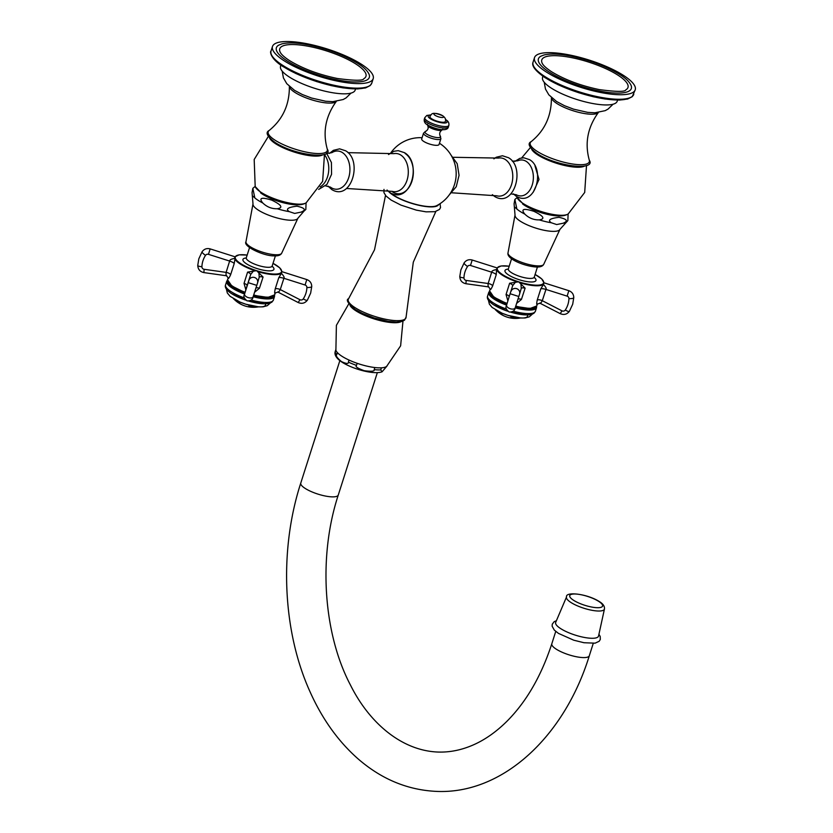 <?xml version="1.0" encoding="UTF-8"?>
<svg xmlns="http://www.w3.org/2000/svg" width="833" height="833" viewBox="0 0 833 833"><rect width="100%" height="100%" fill="white"/><g stroke="black" fill="none" stroke-linecap="round" stroke-linejoin="round"><path stroke-width="1.25" d="M604.446 609.027L598.552 636.016A22.501 6.07 17.7 0 1 583.891 637.349A22.501 6.07 17.7 0 1 560.703 628.634A22.501 6.07 -162.3 0 1 555.705 622.345L566.534 596.928A19.909 5.373 17.7 0 0 570.959 602.488A19.909 5.373 17.7 0 0 591.482 610.204A19.909 5.373 17.7 0 0 604.446 609.027C604.8 606.309 603.102 603.831 599.364 601.582C587.036 593.69 565.274 591.336 566.534 596.928M349.027 360.064L348.371 362.126C348.683 364.021 346.403 363.854 341.52 361.626C337.115 357.919 335.522 355.597 336.73 354.671L337.386 352.609A27 7.278 -162.3 0 0 341.978 356.285A27 7.278 17.7 0 0 349.027 360.064A27 7.278 17.7 0 0 357.17 363.313A27 7.278 17.7 0 0 374.84 367.54A27 7.278 17.7 0 0 381.42 367.822A27 7.278 17.7 0 0 386.668 366.333L400.631 345.81L402.974 321.09M336.73 354.671A27 7.278 -162.3 0 1 335.168 351.703L334.96 352.765C334.876 355.93 337.282 359.106 342.176 362.282C352.942 369.113 373.798 374.902 382.087 371.789L380.764 369.883L381.42 367.822M374.84 367.54L374.184 369.613C374.86 371.289 371.58 371.664 364.323 370.716C357.534 368.301 354.931 366.52 356.514 365.375L357.17 363.313M382.087 371.789L386.981 366.051M348.808 303.806L336.397 325.318L335.897 350.131A27 7.278 17.7 0 0 337.386 352.609M335.168 351.703L335.793 349.725M390.604 192.975A26.354 7.112 17.7 0 0 393.822 195.338A26.354 7.112 17.7 0 0 436.669 205.657A35.996 35.996 0 0 0 439.449 143.255M392.76 192.059A21.044 14.411 -87.6 0 0 411.971 181.115A21.044 14.411 -87.6 0 0 405.088 153.449M423.747 141.433A9.111 2.457 17.7 0 0 433.035 144.942A9.111 2.457 17.7 0 0 439.053 144.484L440.896 138.705A9.111 2.457 -162.3 0 1 434.878 139.163A9.111 2.457 -162.3 0 1 425.59 135.654A9.111 2.457 17.7 0 1 423.539 133.165L421.696 138.944A9.111 2.457 17.7 0 0 423.747 141.433M347.996 152.647L393.905 153.647A19.117 13.099 92.4 0 1 400.788 155.053A19.117 13.099 -87.6 0 1 407.587 178.22A19.117 13.099 -87.6 0 1 392.301 191.371L346.476 188.477M326.921 153.449L331.919 152.637A19.128 13.099 92.4 0 1 331.919 152.637A19.128 13.099 92.4 0 1 342.415 152.574A19.128 13.099 -87.6 0 1 348.673 177.71A19.128 13.099 -87.6 0 1 331.222 187.664A19.128 13.099 92.4 0 1 330.451 187.123L325.547 185.884M355.712 88.954L355.087 90.256A39.141 10.558 -162.3 0 1 329.045 92.078A39.141 10.558 -162.3 0 1 289.343 77.032A39.141 10.558 17.7 0 1 280.513 66.453L280.763 65.036M361.335 64.193A52.864 14.265 17.7 0 0 307.439 43.826A52.864 14.265 17.7 0 0 272.485 46.481A52.864 14.265 17.7 0 0 284.355 60.924A52.864 14.265 -162.3 0 0 338.25 81.29A52.864 14.265 -162.3 0 0 373.205 78.635A52.864 14.265 -162.3 0 0 361.335 64.193M368.915 73.95A48.772 13.161 -162.3 0 1 342.321 80.791A48.772 13.161 -162.3 0 1 287.333 61.048A48.772 13.161 -162.3 0 1 278.691 45.159L281.939 43.857C288.478 42.306 297.537 42.681 309.116 45.003C328.098 49.043 344.352 55.197 357.878 63.443C363.521 66.994 367.197 70.493 368.915 73.95M355.795 63.954A45.253 12.214 -162.3 0 1 363.813 78.708C363.042 80.822 354.192 80.739 337.25 78.469C318.56 74.543 302.608 68.566 289.426 60.538C284.178 57.071 281.065 54.228 280.096 51.99A45.253 12.214 -162.3 0 1 304.763 45.648A45.253 12.214 -162.3 0 1 355.795 63.954M252.597 195.901L254.825 197.9L252.836 188.341L252.055 192.621L252.993 203.887A23.595 6.362 17.7 0 0 265.529 213.894A23.595 6.362 17.7 0 0 290.144 220.224A23.595 6.362 -162.3 0 0 297.912 218.225L304.014 211.124A27.905 7.528 -162.3 0 1 300.984 212.134C306.429 209.989 305.086 208 296.954 206.188C287.906 207.271 285.355 209.093 289.301 211.644L294.653 213.425L300.984 212.134M277.243 208.75C281.065 208.125 284.709 206.438 271.829 200.17C258.303 195.911 260.167 199.785 262.78 202.981C266.935 206.98 271.756 208.906 277.243 208.75A27.905 7.528 17.7 0 0 289.301 211.644M306.086 202.867L305.826 209.479L304.014 211.124M451.83 192.787L496.78 195.807A19.128 13.099 -87.6 0 0 512.066 182.666A19.128 13.099 -87.6 0 0 505.267 159.499A19.128 13.099 92.4 0 0 498.384 158.083L453.339 157.291M510.931 193.881L516.273 194.755A17.993 12.328 -87.6 0 0 532.308 184.718A17.993 12.328 -87.6 0 0 526.31 161.435A17.993 12.328 92.4 0 0 517.72 160.79L512.316 161.206M534.953 165.725L539.013 179.449L533.193 192.267M568.116 213.998L567.856 220.599L559.953 229.356A23.595 6.362 17.7 0 1 552.185 231.345A23.595 6.362 -162.3 0 1 527.57 225.014A23.595 6.362 -162.3 0 1 515.023 215.018L514.086 203.752L514.877 199.462L516.866 209.021L514.638 207.032M551.331 222.765L556.683 224.556L563.025 223.265C568.47 221.109 567.127 219.131 558.995 217.319C549.947 218.402 547.396 220.214 551.331 222.765A27.905 7.528 -162.3 0 1 539.274 219.881C543.106 219.256 546.75 217.569 533.859 211.301C520.344 207.042 522.208 210.916 524.811 214.112A27.905 7.528 -162.3 0 1 516.866 209.021M539.274 219.881C533.797 220.037 528.976 218.111 524.811 214.112M617.753 100.085L617.128 101.387A39.141 10.558 17.7 0 1 591.086 103.198A39.141 10.558 17.7 0 1 551.384 88.163A39.141 10.558 -162.3 0 1 542.554 77.584L542.793 76.167M546.396 72.055A52.864 14.265 17.7 0 0 600.291 92.421A52.864 14.265 17.7 0 0 635.246 89.766A52.864 14.265 17.7 0 0 623.365 75.324A52.864 14.265 -162.3 0 0 569.47 54.957A52.864 14.265 -162.3 0 0 534.515 57.612A52.864 14.265 -162.3 0 0 546.396 72.055M630.956 85.081A48.772 13.161 -162.3 0 1 604.362 91.911A48.772 13.161 -162.3 0 1 549.374 72.179A48.772 13.161 -162.3 0 1 540.732 56.28L543.97 54.988C550.519 53.437 559.578 53.812 571.157 56.134C590.139 60.174 606.393 66.317 619.919 74.574C625.552 78.125 629.227 81.624 630.956 85.081M617.826 75.085A45.253 12.214 -162.3 0 1 625.843 89.839C625.083 91.953 616.233 91.869 599.291 89.6C580.591 85.674 564.649 79.697 551.456 71.669C546.219 68.202 543.106 65.349 542.137 63.121A45.253 12.214 -162.3 0 1 566.804 56.779A45.253 12.214 -162.3 0 1 617.826 75.085M445.322 121.514A8.101 2.187 -162.3 0 1 439.97 121.92A8.101 2.187 -162.3 0 1 431.713 118.807A8.101 2.187 17.7 0 1 429.89 116.589C431.661 114.381 431.15 111.028 442.739 115.766C445.353 117.745 446.207 119.66 445.322 121.514M442.458 115.62A5.081 1.374 -162.3 0 1 441.906 117.484A5.081 1.374 -162.3 0 1 435.055 115.308A5.081 1.374 17.7 0 1 435.597 113.444A5.081 1.374 17.7 0 1 442.458 115.62M256.866 307.023L257.845 306.856L256.856 307.075A23.647 12.287 117.5 0 0 257.168 307.044L257.23 307.033A27.364 22.189 -95.1 0 0 258.126 306.877A23.001 11.954 -62.5 0 1 257.834 306.898L256.866 307.023L257.845 306.856M258.397 306.846A27.354 22.179 84.9 0 1 257.918 306.94L257.668 306.981A27.343 22.168 84.9 0 1 257.418 307.013A23.813 12.37 -62.5 0 1 257.158 307.054A23.813 12.37 -62.5 0 1 256.418 307.127L257.991 306.846A24.605 1.354 -73.2 0 0 258.022 306.815M235.822 300.838L239.727 303.337A27.187 18.399 122.6 0 0 241.643 304.597A26 17.805 92.4 0 1 241.06 304.326L240.445 304.003A25.875 17.722 92.4 0 1 240.216 303.878A25.875 17.722 92.4 0 1 239.404 303.399A25.875 17.722 92.4 0 1 239.102 303.202M240.216 303.878A27.374 27.374 0 0 0 241.362 304.482L241.341 304.472A26.146 17.909 -87.6 0 0 241.934 304.743A27.187 18.399 122.6 0 0 242.497 305.003A27.374 27.374 0 0 0 257.158 307.054M257.709 306.711L257.064 306.815A27.02 23.647 77.3 0 1 255.044 307.138A23.813 16.119 -57.4 0 1 254.627 307.117A27.031 11.141 -79.6 0 0 255.648 306.752L255.679 306.617A27.333 18.722 -87.6 0 0 255.856 306.565M256.626 306.669A27.374 18.742 92.4 0 1 256.533 306.7L256.127 306.773A26.927 11.1 100.4 0 1 256.064 306.804A22.668 15.338 122.6 0 0 256.814 306.825A26.968 23.605 -102.7 0 0 256.918 306.804L257.105 306.731A26.968 23.605 77.3 0 1 257.001 306.783M251.868 306.731L251.743 306.69A27.145 17.608 -86.1 0 0 252.253 306.586A23.428 16.681 124.2 0 0 252.441 306.638L255.314 306.565A27.343 17.732 93.9 0 1 254.783 306.721A22.751 16.191 -55.8 0 1 254.586 306.7L251.889 306.69L253.721 306.94L254.429 306.773L253.68 306.377L254.596 306.648L253.669 306.429L254.409 306.815L253.711 306.981M252.441 306.638L253.544 306.284M250.483 306.482L249.494 305.919L250.254 305.649L252.232 306.117A27.343 12.901 99.1 0 1 251.826 306.294A22.751 19.097 -46.7 0 1 251.597 306.242L248.848 306.086A27.145 12.807 -80.9 0 0 249.234 305.971A23.428 19.669 133.3 0 0 249.463 306.044L250.962 306.461M250.275 305.596L249.515 305.867L250.254 305.649M250.483 305.794L251.597 306.242M257.918 306.94L258.969 306.742M231.866 293.799A23.282 6.279 17.7 0 0 245.652 300.088M251.295 300.088A25.084 6.768 17.7 0 0 273.359 300.119L271.777 302.254L268.684 303.504L264.342 303.826L248.755 301.077A23.282 6.279 17.7 0 0 270.819 301.994M245.85 289.759L244.027 283.418L247.588 272.11L256.574 270.673A24.292 6.549 -162.3 0 1 235.281 257.033L234.219 263.551L230.595 274.807C229.002 278.243 228.19 279.274 228.148 277.889L228.159 277.847A1.801 1.739 12 0 1 228.148 277.889M275.317 292.862C274.484 294.132 274.442 292.831 275.192 288.968L278.774 277.691L281.398 273.38L281.585 271.735A24.292 6.549 17.7 0 0 273.005 263.332L279.711 267.81L281.981 271.683M281.585 271.735A24.292 6.549 -162.3 0 1 256.574 270.673L263.072 277.025L259.407 288.291L254.586 292.268M234.521 258.469C231.282 258.98 229.658 259.844 229.637 261.062L226.118 272.381A5.154 2.395 -172 0 1 230.595 274.807M234.219 263.551A5.404 1.458 -162.3 0 0 229.637 261.062L208.458 254.346A2.561 2.468 -163.5 0 0 205.543 255.335A23.845 22.96 -163.5 0 0 201.909 266.706A2.561 2.468 -163.5 0 0 204.147 269.298L226.118 272.381C225.92 274.963 226.097 276.046 226.659 275.619M277.858 291.873C278.253 292.591 279.045 291.821 280.252 289.561A5.227 2.27 25.8 0 0 275.192 288.968M274.713 294.778A24.751 6.674 -162.3 0 1 274.692 294.82L275.306 292.914L277.962 292.112L298.214 302.535L299.932 299.703L280.252 289.561L283.907 278.295C284.605 277.535 283.793 275.921 281.46 273.443A3.124 2.28 -51.4 0 1 281.346 273.484M258.865 272.391L259.23 277.243L257.584 282.824M259.23 277.233L259.23 277.243A5.404 1.458 -162.3 0 1 263.072 277.025M255.929 288.083A5.154 2.083 -148.9 0 1 259.407 288.291M247.016 285.906L247.057 285.792A5.227 2.02 6.7 0 0 247.057 285.781A5.227 2.02 6.7 0 0 244.027 283.418M259.25 277.16L257.553 282.908A4.498 4.332 -163.5 0 1 257.532 282.991L256.783 285.375L248.213 282.658L244.256 294.976L250.65 274.526L253.628 270.808A3.124 1.885 92.5 0 1 253.544 270.819M235.427 300.453A27.322 27.322 0 0 0 235.791 300.775L235.114 300.13M239.425 303.379A27.322 27.322 0 0 0 240.216 303.826A25.833 17.691 92.4 0 0 240.466 303.962L241.06 304.326A25.958 17.774 92.4 0 0 241.143 304.316M235.968 300.89L239.154 303.025L236.218 301.171M239.133 303.066A27.281 18.461 -57.4 0 0 239.675 303.472L239.685 303.431A27.229 18.43 -57.4 0 1 239.154 303.025M239.665 303.493A25.25 17.295 92.4 0 1 237.988 302.504A27.374 27.374 0 0 1 236.031 301.025M256.793 306.825A26.968 23.605 77.3 0 1 256.377 306.908L256.387 306.867A22.876 15.483 -57.4 0 1 255.856 306.846A26.885 11.079 100.4 0 1 255.325 307.033L255.314 307.075A26.968 23.605 77.3 0 1 255.065 307.096A23.761 16.077 -57.4 0 1 254.763 307.075M257.064 306.815L257.73 306.659M255.314 307.075A26.968 23.605 -102.7 0 0 256.366 306.908A22.939 15.525 -57.4 0 1 255.846 306.888A26.927 11.1 100.4 0 1 255.314 307.075M253.669 306.429L254.596 306.648A22.699 16.16 -55.8 0 0 254.804 306.679L254.783 306.721A27.302 17.701 93.9 0 0 255.231 306.544M253.565 306.232L252.461 306.586L253.242 306.877M248.869 306.044L251.035 306.534M252.17 306.107A27.302 12.88 99.1 0 1 251.847 306.242A22.699 19.055 -46.7 0 1 251.618 306.19M249.515 305.867L250.504 306.429M497.686 311.823A27.187 18.399 -57.4 0 1 497.332 311.521L501.237 314.02A27.187 18.399 122.6 0 0 503.122 315.405A25.688 17.597 92.4 0 1 502.538 315.134L501.924 314.801A25.552 17.503 92.4 0 1 501.049 314.301A25.552 17.503 92.4 0 1 500.883 314.197A25.552 17.503 92.4 0 1 499.935 313.541M495.874 310.136A27.374 27.374 0 0 0 497.332 311.521L497.343 311.49M493.907 304.93A23.282 6.279 17.7 0 0 507.693 311.219L493.667 304.816C488.586 301.442 486.566 298.506 487.607 295.996L488.742 292.445A25.084 6.768 -162.3 0 0 494.375 299.297A25.084 6.768 -162.3 0 0 506.589 305.149M510.816 312.198A23.282 6.279 17.7 0 0 532.849 313.114M490.189 289.009L490.2 288.978A1.801 1.739 12 0 1 490.189 289.009C490.221 290.405 491.033 289.374 492.636 285.938L496.249 274.671L496.551 269.6C493.323 270.1 491.689 270.964 491.668 272.193L488.148 283.512A5.154 2.395 -172 0 1 492.636 285.938M537.358 303.983C536.525 305.263 536.483 303.972 537.223 300.099L540.815 288.812L543.387 284.615L543.626 282.866A24.292 6.549 -162.3 0 0 535.046 274.463M539.888 303.004C540.284 303.722 541.086 302.952 542.293 300.692A5.227 2.27 25.8 0 0 537.223 300.099M507.88 300.89L506.058 294.538L509.619 283.23L518.615 281.804L525.113 288.145L521.437 299.422L516.627 303.399M543.626 282.866A24.292 6.549 17.7 0 1 518.615 281.804A24.292 6.549 17.7 0 1 497.311 268.164L496.551 269.6M517.959 299.203A5.154 2.083 -148.9 0 1 521.437 299.422M509.057 297.037L509.088 296.923A5.227 2.02 6.7 0 0 509.098 296.902A5.227 2.02 6.7 0 0 506.058 294.538M509.088 296.923L512.691 285.646L509.098 296.902M509.619 283.23A5.394 1.458 17.7 0 1 512.691 285.646L515.658 281.939A3.124 1.885 92.5 0 1 515.575 281.939M496.249 274.671A5.404 1.458 -162.3 0 0 491.668 272.193L470.489 265.467A2.561 2.468 -163.5 0 0 467.573 266.466A23.845 22.96 -163.5 0 0 463.95 277.837A2.561 2.468 -163.5 0 0 466.188 280.429L488.148 283.512C487.961 286.094 488.138 287.166 488.69 286.75M536.744 305.909A24.751 6.674 -162.3 0 1 536.733 305.95L537.347 304.035L540.003 303.233L560.255 313.666L561.973 310.834L542.293 300.692L545.948 289.426C546.635 288.666 545.823 287.052 543.501 284.574L543.428 284.511M520.906 283.522L521.271 288.374L519.615 293.945M521.291 288.28L519.594 294.039A4.498 4.332 -163.5 0 0 516.595 288.635A4.498 4.332 16.5 0 0 510.993 291.404M519.75 317.842L519.105 317.946A27.02 23.647 77.3 0 1 517.085 318.268A23.813 16.119 -57.4 0 1 516.658 318.248A27.031 11.141 -79.6 0 0 517.678 317.883L517.72 317.748A27.333 18.722 -87.6 0 0 517.897 317.696M518.667 317.8A27.374 18.742 92.4 0 1 518.574 317.831L518.157 317.904A26.927 11.1 100.4 0 1 518.105 317.925A22.668 15.338 122.6 0 0 518.844 317.956A26.968 23.605 -102.7 0 0 518.959 317.935L518.959 317.935M513.909 317.862L513.784 317.821A27.145 17.608 -86.1 0 0 514.294 317.717A23.428 16.681 124.2 0 0 514.482 317.769L517.355 317.696A27.343 17.732 93.9 0 1 516.824 317.852A22.751 16.191 -55.8 0 1 516.627 317.821L513.919 317.81L515.762 318.06L516.46 317.894L515.721 317.508L516.637 317.779L515.721 317.508L516.45 317.946L515.762 318.06M514.482 317.769L515.585 317.415M516.627 317.821L515.7 317.56M512.524 317.612L511.535 317.04L512.295 316.779L514.273 317.248A27.343 12.901 99.1 0 1 513.867 317.425A22.751 19.097 -46.7 0 1 513.638 317.373L510.889 317.217A27.145 12.807 -80.9 0 0 511.275 317.102A23.428 19.669 133.3 0 0 511.493 317.175L512.982 317.56M512.305 316.727L511.535 317.04L512.295 316.779M512.524 316.915L513.638 317.373M520.427 317.977A27.354 22.179 84.9 0 1 519.959 318.071L519.709 318.112A27.343 22.168 84.9 0 1 519.459 318.144A23.813 12.37 -62.5 0 1 519.198 318.185A23.813 12.37 -62.5 0 1 518.449 318.258L518.324 318.248M519.969 318.05L521 317.873M518.438 318.206L520.031 317.977A24.605 1.354 -73.2 0 0 520.063 317.946A22.949 11.933 -62.5 0 0 520.156 317.956M502.82 315.228A25.636 17.555 92.4 0 1 502.549 315.093L501.945 314.759A25.5 17.472 92.4 0 1 501.049 314.249A27.322 27.322 0 0 1 500.258 313.739M497.332 311.459L496.645 310.709M497.728 311.865L500.654 313.76L497.728 311.865A27.26 18.451 122.6 0 0 498.03 312.125A27.26 18.451 122.6 0 0 498.249 312.302L498.519 312.521A24.855 17.014 92.4 0 0 498.832 312.76A24.855 17.014 92.4 0 0 501.164 314.228L501.174 314.197A27.281 18.461 -57.4 0 1 500.654 313.76M501.164 314.228L501.185 314.156A27.229 18.43 -57.4 0 1 500.664 313.718M518.834 317.956A26.968 23.605 77.3 0 1 518.407 318.029L518.428 317.987A22.876 15.483 -57.4 0 1 517.897 317.977A26.885 11.079 100.4 0 1 517.366 318.154L517.345 318.206A26.968 23.605 77.3 0 1 517.106 318.216A23.761 16.077 -57.4 0 1 516.804 318.206M519.761 317.789L519.126 317.894A26.968 23.605 77.3 0 1 519.032 317.914M517.345 318.206A26.968 23.605 -102.7 0 0 518.407 318.039A22.939 15.525 -57.4 0 1 517.876 318.019A26.927 11.1 100.4 0 1 517.345 318.206M517.262 317.675A27.302 17.701 93.9 0 1 516.835 317.8A22.699 16.16 -55.8 0 1 516.637 317.779L516.647 317.758M515.606 317.363L514.502 317.717L515.283 318.008M510.9 317.175L513.076 317.665M514.211 317.227A27.302 12.88 99.1 0 1 513.888 317.373A22.699 19.055 -46.7 0 1 513.649 317.321M511.545 316.998L512.534 317.56M520.271 317.967A27.312 22.137 84.9 0 1 520.198 317.977L520.177 317.998A23.001 11.954 -62.5 0 1 519.865 318.029L518.897 318.206A23.647 12.287 117.5 0 0 519.209 318.175L519.271 318.164A27.364 22.189 -95.1 0 0 520.167 318.008L520.177 317.998M519.886 317.977L518.897 318.206M573.635 600.322A17.222 4.644 17.7 0 0 596.845 607.684A17.222 4.644 17.7 0 0 598.708 601.384A17.222 4.644 17.7 0 0 575.499 594.012A17.222 4.644 17.7 0 0 573.635 600.322M593.252 643.399L589.316 655.748A19.68 5.31 -162.3 0 1 582.767 657.57A19.68 5.31 -162.3 0 1 561.942 652.166A19.68 5.31 -162.3 0 1 551.81 643.774L555.746 631.424M589.316 655.748C564.378 736.799 502.195 794.921 435.617 791.35C407.087 789.84 381.202 778.98 357.961 758.769C338.24 741.37 322.298 719.108 310.126 691.973C282.47 631.175 278.982 550.207 300.775 483.057A19.68 5.31 17.7 0 0 310.917 491.449A19.68 5.31 17.7 0 0 331.732 496.853A19.68 5.31 17.7 0 0 338.281 495.021C318.05 556.527 323.225 633.476 350.506 685.153C369.061 722.44 401.037 750.314 437.294 752.022C449.122 752.532 460.972 750.241 472.842 745.119C484.608 740.027 495.885 732.165 506.672 721.545C526.196 702.063 541.242 676.136 551.81 643.774M349.995 305.336A27.728 7.476 17.7 0 0 355.941 310.834A27.728 7.476 17.7 0 0 380.931 320.799A27.728 7.476 17.7 0 0 401.11 321.653M348.371 362.126A27 7.278 17.7 0 0 356.514 365.375M374.184 369.613A27 7.278 17.7 0 0 380.764 369.883M355.066 307.658A30.29 8.174 -162.3 0 1 348.6 298.724C345.674 299.734 347.861 303.316 355.17 309.47L362.334 313.354L374.173 317.946L388.303 321.361L396.331 322.079L401.308 321.611L404.536 320.195L406.087 317.071A30.29 8.174 17.7 0 1 387.178 319.57A30.29 8.174 17.7 0 1 355.066 307.658M438.647 204.554A27 7.278 17.7 0 1 420.519 205.647A27 7.278 17.7 0 1 393.353 195.318A27 7.278 -162.3 0 1 388.907 191.809M320.122 186.915A19.024 13.026 -87.6 0 0 324.599 154.855M322.517 154.938A28.614 7.716 -162.3 0 1 301.733 154.157A28.614 7.716 -162.3 0 1 275.785 143.838A28.614 7.716 17.7 0 1 269.6 138.049M324.474 154.313L322.652 181.344L306.159 202.815A27.291 7.362 -162.3 0 1 286.573 202.429A27.291 7.362 -162.3 0 1 261.26 192.454A27.291 7.362 -162.3 0 1 255.19 186.55L254.19 159.488L268.361 136.404M327.254 149.034A31.019 8.372 -162.3 0 1 309.335 152.678A31.019 8.372 -162.3 0 1 275.161 140.267A31.019 8.372 17.7 0 1 269.153 130.5C265.154 132.426 267.112 136.393 275.025 142.422C294.82 155.625 334.272 159.821 327.254 149.034C322.569 132.083 325.599 116.193 336.345 101.366M336.303 101.407A24.782 6.685 -162.3 0 1 319.06 101.761A24.782 6.685 -162.3 0 1 295.017 92.473A24.782 6.685 -162.3 0 1 289.363 86.424M367.676 86.694A51.521 13.901 -162.3 0 1 330.305 85.341A51.521 13.901 -162.3 0 1 283.501 66.744M271.027 51.021C269.705 51.625 270.787 59.143 283.168 66.64L296.007 73.585L316.561 81.561L331.295 85.632L343.071 87.882L357.513 88.944L365.583 87.913L370.185 85.57L371.757 83.175A52.864 14.265 -162.3 0 1 336.803 85.83A52.864 14.265 -162.3 0 1 282.908 65.463A52.864 14.265 17.7 0 1 271.027 51.021L272.485 46.481M260.542 192.798A24.584 6.633 17.7 0 0 295.809 204.803A24.584 6.633 -162.3 0 0 298.183 204.814M254.825 197.9A27.905 7.528 17.7 0 0 262.78 202.981M297.912 218.225L281.7 253.17A18.763 5.06 -162.3 0 1 275.525 254.752A18.763 5.06 17.7 0 1 255.939 249.713A18.763 5.06 17.7 0 1 245.964 241.757L252.993 203.887M586.515 165.444L584.693 192.465L568.2 213.946A27.291 7.362 -162.3 0 1 548.603 213.56A27.291 7.362 -162.3 0 1 523.291 203.585A27.291 7.362 -162.3 0 1 517.231 197.681L516.908 196.713M531.631 149.18A28.614 7.716 -162.3 0 0 537.826 154.969A28.614 7.716 17.7 0 0 563.774 165.288A28.614 7.716 17.7 0 0 584.558 166.069M522.572 203.929A24.584 6.633 -162.3 0 0 557.839 215.934A24.584 6.633 17.7 0 0 560.224 215.945M563.025 223.265A27.905 7.528 17.7 0 0 566.055 222.255M559.953 229.356L543.741 264.3A18.763 5.06 17.7 0 1 537.556 265.883A18.763 5.06 -162.3 0 1 517.98 260.844A18.763 5.06 -162.3 0 1 508.005 252.888L515.023 215.018M537.202 151.387A31.019 8.372 -162.3 0 1 531.194 141.62C527.164 143.547 529.122 147.524 537.056 153.543C556.861 166.756 596.303 170.952 589.295 160.165A31.019 8.372 17.7 0 1 571.365 163.809A31.019 8.372 17.7 0 1 537.202 151.387M598.344 112.538A24.782 6.685 -162.3 0 1 581.101 112.892A24.782 6.685 -162.3 0 1 557.048 103.604A24.782 6.685 -162.3 0 1 551.404 97.555M545.532 77.875A51.521 13.901 17.7 0 0 592.346 96.472A51.521 13.901 17.7 0 0 629.717 97.825M633.798 94.306A52.864 14.265 17.7 0 1 598.844 96.961A52.864 14.265 17.7 0 1 544.949 76.594A52.864 14.265 -162.3 0 1 533.068 62.152C531.392 65.807 535.442 71.013 545.199 77.771L558.048 84.716L578.602 92.692L593.335 96.763L605.102 99.012L619.544 100.075L627.624 99.033L632.226 96.701L635.246 89.766M423.539 133.165L425.913 131.218A8.195 2.207 17.7 0 0 426.756 134.103A8.195 2.207 -162.3 0 0 436.648 137.518A8.195 2.207 -162.3 0 0 440.095 135.748L440.896 138.705M440.095 135.748C439.22 133.613 439.751 131.781 441.709 130.26A7.726 2.083 -162.3 0 1 429.328 127.157A7.726 2.083 17.7 0 1 427.777 125.814C428.651 128.022 428.027 129.823 425.913 131.218M427.579 124.94A8.028 2.166 17.7 0 0 429.297 126.522A8.028 2.166 -162.3 0 0 442.375 129.656M448.393 126.866A12.641 3.415 -162.3 0 1 440.032 127.501A12.641 3.415 -162.3 0 1 427.142 122.628A12.641 3.415 17.7 0 1 424.299 119.171C423.882 121.691 425.007 123.628 427.652 124.981C434.93 129.167 447.456 132.187 448.393 126.866L448.862 125.377A12.641 3.415 -162.3 0 1 440.501 126.012A12.641 3.415 -162.3 0 1 427.61 121.139A12.641 3.415 17.7 0 1 424.778 117.692L424.299 119.171M445.509 119.817A9.944 2.686 -162.3 0 1 443.343 122.982A9.944 2.686 -162.3 0 1 430.369 118.744A9.944 2.686 17.7 0 1 430.723 115.1M233.375 298.683A19.117 5.154 17.7 0 0 254.815 306.398A19.117 5.154 17.7 0 0 265.394 303.826M244.152 297.839A25.084 6.768 17.7 0 1 231.199 291.717A25.084 6.768 -162.3 0 1 225.566 284.865C224.535 287.375 226.555 290.311 231.626 293.685L245.673 300.099M273.359 300.119L274.494 296.569A25.084 6.768 -162.3 0 1 253.159 296.735A4.498 2.301 -162.2 0 1 253.149 296.767A4.498 2.301 -162.2 0 1 248.192 297.589A4.498 2.301 17.8 0 1 244.579 294.028M244.548 294.018A25.084 6.768 -162.3 0 1 232.334 288.166A25.084 6.768 -162.3 0 1 226.701 281.315L227.461 280.159M273.995 295.882A24.407 6.581 -162.3 0 1 253.419 295.934M244.787 293.216A24.407 6.581 -162.3 0 1 233.021 287.572A24.407 6.581 -162.3 0 1 227.503 281.033M272.901 296.423A24.292 6.549 -162.3 0 1 253.628 295.288M245.079 292.268A24.751 6.674 -162.3 0 1 227.534 279.805A24.751 6.674 -162.3 0 1 227.544 279.773L231.813 285.99L244.985 292.581A24.292 6.549 -162.3 0 1 228.075 282.116M204.147 269.298L203.866 272.589L226.503 275.765L228.159 277.847L227.544 279.773A24.751 6.674 -162.3 0 1 227.565 279.732M253.617 295.309L267.862 297.412L274.692 294.82A24.751 6.674 -162.3 0 1 253.721 294.997M281.658 272.766A24.751 6.674 -162.3 0 1 258.282 271.777M254.544 270.59A24.751 6.674 -162.3 0 1 234.635 257.845M281.939 271.673L306.794 279.565L305.086 285.011L283.907 278.295A5.394 1.458 17.7 0 0 278.774 277.691M252.836 297.704L257.553 282.908A4.498 4.332 -163.5 0 0 254.554 277.504A4.498 4.332 16.5 0 0 248.952 280.273L250.65 274.526A5.394 1.458 17.7 0 0 247.588 272.11M247.162 255.085A24.292 6.549 17.7 0 0 235.281 257.033M246.235 257.959A16.264 4.384 17.7 0 0 242.934 259.469A16.264 4.384 17.7 0 0 257.189 268.601A16.264 4.384 17.7 0 0 273.932 269.309A16.264 4.384 17.7 0 0 272.099 266.216M201.909 266.706A4.498 1.177 -177.9 0 1 197.754 265.383L198.827 258.792L202.117 251.701C204.168 248.973 206.844 248.036 210.155 248.89L208.458 254.346M202.117 251.701A4.498 1.166 33.3 0 0 202.086 251.785A4.498 1.166 -146.7 0 0 205.543 255.335M203.866 272.589C199.993 271.735 197.952 269.33 197.754 265.383A4.498 1.177 -177.9 0 1 197.765 265.31M246.027 258.376L246.297 257.782A13.567 3.655 17.7 0 0 246.297 257.782A13.567 3.655 17.7 0 0 246.297 257.803A13.567 3.655 17.7 0 0 258.147 265.404A13.567 3.655 17.7 0 0 272.152 266.039A13.567 3.655 17.7 0 0 272.152 266.019L272.037 266.685M248.213 282.658L248.952 280.273M256.783 285.375L253.159 296.756M299.932 299.703A2.561 2.468 -163.5 0 0 303.264 298.88A23.845 22.96 -163.5 0 0 306.898 287.5A4.498 1.177 2.1 0 0 311.719 286.583A4.498 1.177 -177.9 0 0 311.74 286.5L310.657 293.091L307.367 300.192A4.498 1.166 33.3 0 0 307.408 300.109M306.898 287.5A2.561 2.468 -163.5 0 0 305.086 285.011M303.264 298.88A4.498 1.166 33.3 0 0 307.367 300.192C304.93 303.285 301.879 304.066 298.214 302.535M311.729 286.417A4.498 1.177 -177.9 0 1 311.74 286.5C311.646 283.095 310.001 280.783 306.794 279.565M495.416 309.814A19.117 5.154 17.7 0 0 516.856 317.529A19.117 5.154 17.7 0 0 527.435 314.957M506.193 308.97A25.084 6.768 17.7 0 1 493.24 302.848A25.084 6.768 -162.3 0 1 487.607 295.996M513.336 311.219A25.084 6.768 17.7 0 0 535.4 311.25L533.818 313.385L530.725 314.635L526.383 314.957L510.796 312.198M535.4 311.25L536.525 307.7A25.084 6.768 -162.3 0 1 515.2 307.866M536.035 307.002A24.407 6.581 -162.3 0 1 515.45 307.065M506.828 304.347A24.407 6.581 -162.3 0 1 495.062 298.703A24.407 6.581 -162.3 0 1 489.544 292.164M534.942 307.544A24.292 6.549 -162.3 0 1 515.658 306.419L529.903 308.543L536.733 305.95A24.751 6.674 -162.3 0 1 515.752 306.127M507.026 303.691A24.292 6.549 -162.3 0 1 490.116 293.237M507.12 303.399A24.751 6.674 -162.3 0 1 489.575 290.936A24.751 6.674 -162.3 0 1 489.585 290.894A24.751 6.674 -162.3 0 1 489.596 290.863L490.2 288.978L488.544 286.896L465.907 283.72C462.023 282.856 459.993 280.461 459.795 276.514A4.498 1.177 -177.9 0 1 459.806 276.431M496.676 268.976A24.751 6.674 17.7 0 0 516.585 281.721M520.323 282.908A24.751 6.674 17.7 0 0 543.699 283.897M521.271 288.343A5.404 1.458 -162.3 0 1 525.113 288.145M470.489 265.467L472.196 260.021L497.051 267.903M466.188 280.429L465.907 283.72M497.311 268.164A24.292 6.549 -162.3 0 1 509.202 266.206L501.195 265.966L496.999 267.893M508.276 269.09A16.264 4.384 17.7 0 0 504.965 270.6A16.264 4.384 17.7 0 0 519.23 279.721A16.264 4.384 17.7 0 0 535.973 280.44A16.264 4.384 17.7 0 0 534.14 277.337M561.973 310.834A2.561 2.468 -163.5 0 0 565.305 310.011A23.845 22.96 -163.5 0 0 568.929 298.631A2.561 2.468 -163.5 0 0 567.127 296.142L545.948 289.426A5.394 1.458 17.7 0 0 540.815 288.812M567.127 296.142L568.835 290.686L543.98 282.804L541.721 278.909L535.057 274.432M568.929 298.631A4.498 1.177 2.1 0 0 573.76 297.714A4.498 1.177 -177.9 0 0 573.77 297.631C573.677 294.226 572.032 291.914 568.835 290.686M573.76 297.548A4.498 1.177 -177.9 0 1 573.77 297.631L572.698 304.222L569.408 311.313A4.498 1.166 33.3 0 0 569.439 311.23M565.305 310.011A4.498 1.166 33.3 0 0 569.408 311.313C566.961 314.416 563.91 315.197 560.255 313.666M506.297 306.107A4.498 4.061 -163.1 0 0 506.277 306.159C505.329 307.741 506.287 309.689 509.15 312C512.712 312.136 514.732 310.771 515.19 307.898L519.563 294.122A4.498 4.332 -163.5 0 0 519.594 294.039L515.19 307.877A4.498 2.301 -162.2 0 1 515.19 307.898A4.498 2.301 -162.2 0 1 510.233 308.72A4.498 2.301 17.8 0 1 506.62 305.159M515.179 307.908L514.867 308.835M509.078 296.975L506.277 306.159A4.498 4.061 -163.1 0 0 506.256 306.221M510.244 293.778L518.824 296.506M508.068 269.507L508.338 268.913A13.567 3.655 17.7 0 0 508.338 268.913A13.567 3.655 17.7 0 0 508.328 268.934A13.567 3.655 17.7 0 0 520.188 276.535A13.567 3.655 17.7 0 0 534.182 277.16A13.567 3.655 17.7 0 0 534.192 277.139M463.95 277.837A4.498 1.177 -177.9 0 1 459.795 276.514L460.868 269.923L464.158 262.832A4.498 1.166 33.3 0 0 464.116 262.916A4.498 1.166 -146.7 0 0 467.573 266.466M598.937 634.267L600.208 636.464L600.301 639.442L599.198 641.264L595.116 643.17L583.995 642.732L573.718 640.192L558.454 633.382L554.299 630.092L552.133 626.208L552.279 624.167L554.132 621.72L556.402 620.689M338.281 495.021L377.349 372.611M435.846 211.467L413.303 262.166L406.087 317.071M348.6 298.724L374.517 249.785L385.512 195.411M383.992 189.393L383.951 192.652L386.033 196.015L391.104 200.066L400.933 205.105L416.344 210.135L426.048 211.842L434.961 211.686L439.439 209.468L440.511 207.636L440.084 203.648M422.092 137.716A35.996 35.996 0 0 0 390.927 152.689M387.022 190.028L390.146 192.694C410.648 204.866 422.248 162.664 404.494 152.678L398.236 150.658L393.988 151.252L388.532 154.532M328.046 186.113L331.836 189.601C351.359 201.492 363.011 160.55 345.685 150.804L339.614 148.847L333.408 150.336L329.431 153.439M326.453 152.949L331.409 162.487L331.565 174.295L326.921 184.426L318.685 189.403M289.363 86.372C289.53 104.677 282.793 119.39 269.153 130.5M351.016 93.098L346.049 97.93L343.175 99.523L332.836 101.668L325.672 101.241L311.563 98.034L302.389 94.546L294.497 90.328L286.781 83.685L283.418 77.896L282.189 71.138M371.757 83.175L373.205 78.635M306.159 202.815C297.402 208.427 274.671 201.367 262.27 193.974L255.19 186.55M252.836 188.341L255.137 186.394M281.7 253.17C280.648 255.19 278.118 256.085 274.119 255.866C263.915 256.158 242.788 246.318 245.964 241.757M451.101 155.24L457.213 163.705L459.056 175.315L456.245 186.717L449.435 194.641M492.365 194.672L494.687 196.515C514.211 208.406 525.862 167.464 508.526 157.718L502.466 155.761L496.26 157.25L493.886 158.843M513.44 193.87L516.387 196.401C535.525 207.459 545.698 168.724 529.569 159.655L523.884 157.801L519.844 158.364L514.825 161.435M530.402 147.535L521.677 157.916M568.2 213.946C559.443 219.548 536.712 212.498 524.301 205.105L517.231 197.681M517.178 197.525L514.877 199.462M543.741 264.3C542.679 266.31 540.159 267.216 536.16 266.987C525.113 266.383 506.37 259.084 508.005 252.888M598.375 112.497C587.64 127.324 584.61 143.214 589.295 160.165M544.23 82.269L545.48 89.079L548.843 94.837L556.527 101.459L564.43 105.676L573.604 109.165L587.702 112.372L594.877 112.788L605.206 110.654L608.09 109.061L613.057 104.229M533.068 62.152L534.515 57.612M551.404 97.503C551.571 115.808 544.834 130.521 531.194 141.62M427.777 125.814L427.496 124.336M442.792 129.219L441.709 130.26M448.862 125.377C449.268 122.847 448.154 120.91 445.509 119.567L445.478 119.546M424.778 117.692L426.808 115.464L430.911 114.892M300.775 483.057L339.843 360.647M257.689 306.981A27.374 27.374 0 0 0 258.428 306.856M270.277 303.045L267.258 305.701L263.051 306.836L258.636 306.867L245.87 304.232L240.029 302.087L230.075 296.309L227.305 292.945L226.378 289.041M274.546 295.184L274.494 296.569M225.566 284.865L226.701 281.315M247.172 255.054L239.165 254.836L234.968 256.762M210.155 248.89L235.01 256.783M272.152 266.039L275.39 255.887M246.297 257.782L249.536 247.63M247.037 285.854L244.246 295.028C243.298 296.61 244.256 298.558 247.109 300.869C250.681 301.005 252.691 299.641 253.149 296.767M233.844 299.005A27.374 27.374 0 0 0 235.406 300.494M532.318 314.176L529.299 316.832L525.092 317.967L520.677 317.998L507.911 315.363L502.07 313.218L492.116 307.439L489.346 304.076L488.419 300.172M536.577 306.315L536.525 307.7M489.502 291.29L488.742 292.445M507.026 303.712L493.854 297.121L489.585 290.894M537.42 267.008L534.078 277.816M508.338 268.913L511.577 258.761M464.158 262.832C466.199 260.104 468.885 259.167 472.196 260.021M501.049 314.301A27.374 27.374 0 0 0 519.198 318.185M519.73 318.102A27.374 27.374 0 0 0 520.458 317.977M498.03 312.125A27.374 27.374 0 0 0 498.832 312.76"/></g></svg>
